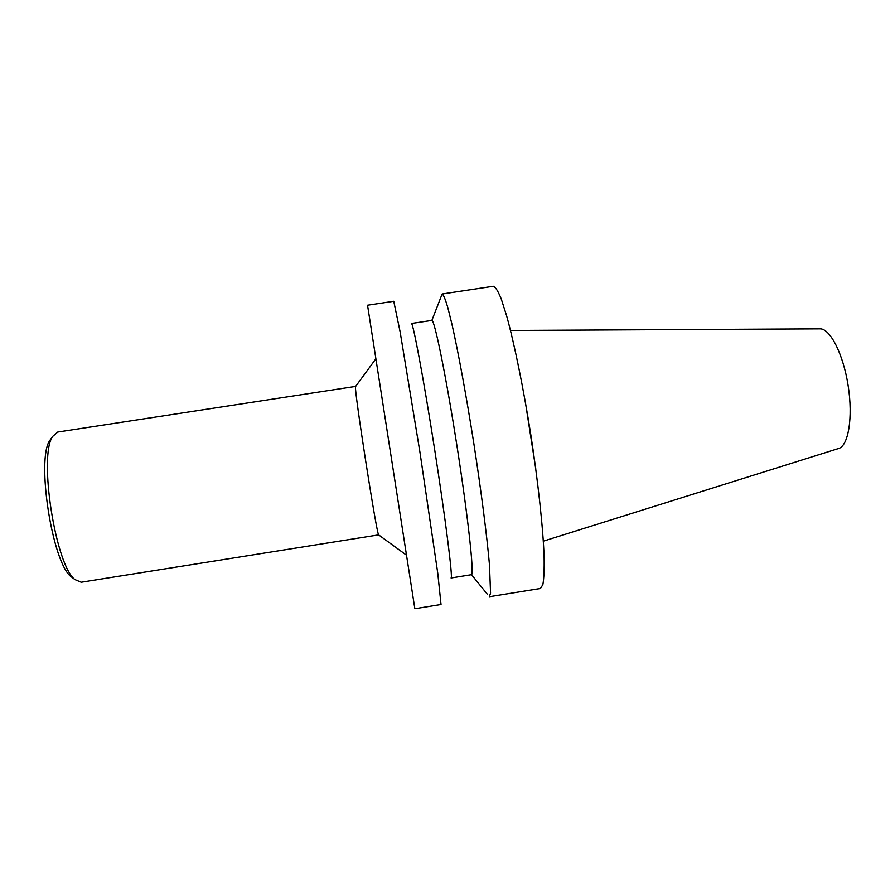 <?xml version="1.0" encoding="UTF-8"?>
<svg xmlns="http://www.w3.org/2000/svg" width="895" height="895" viewBox="0 0 895 895"><rect width="100%" height="100%" fill="white"/><g stroke="black" fill="none" stroke-linecap="round" stroke-linejoin="round"><path stroke-width="1.34" d="M510.497 330.479L819.854 328.857C829.989 328.174 843.258 353.939 848.158 385.745C853.181 417.529 848.37 446.113 838.514 448.54L543.343 541.162M51.429 438.17L49.773 440.508C36.158 459.224 52.324 562.91 70.996 576.593L73.278 578.315M355.662 386.405L57.739 432.05L52.637 436.458C38.429 455.913 55.501 565.371 74.956 579.591L81.154 582.231L378.63 534.886L406.14 554.922M355.606 386.371L355.516 386.595C353.816 387.882 376.616 534.181 378.63 534.886M367.543 305.24L414.855 608.723L441.034 604.505L437.778 573.303L419.99 452.49L400.154 332L393.755 301.291L367.543 305.24M471.508 574.679C474.294 574.59 468.074 517.064 457.088 446.706C446.135 376.347 434.545 319.66 431.871 320.421L411.398 323.498C412.942 321.797 423.648 378.921 434.757 450.185C445.878 521.461 453.06 579.132 451.069 577.98L471.508 574.679L487.495 594.425M441.09 296.748L442.186 293.985C443.484 294.779 445.318 299.176 447.701 307.175L451.93 324.135C458.262 352.115 466.463 396.608 473.925 444.088C481.264 491.579 487.003 536.463 489.487 565.036L490.561 593.061L489.352 596.719M431.871 320.421L442.164 293.996L493.335 286.277C495.461 286.937 498.112 291.199 501.289 299.075L506.626 315.834C514.323 343.546 523.396 387.826 530.88 435.205C538.175 482.618 543.008 527.547 544.104 556.287C544.361 569.298 543.947 578.752 542.862 584.636L540.457 588.496L489.375 596.719M525.331 401.9L535.736 468.622M70.996 576.593L74.956 579.591M49.773 440.508L52.637 436.458M355.516 386.595L375.62 359.141"/></g></svg>

